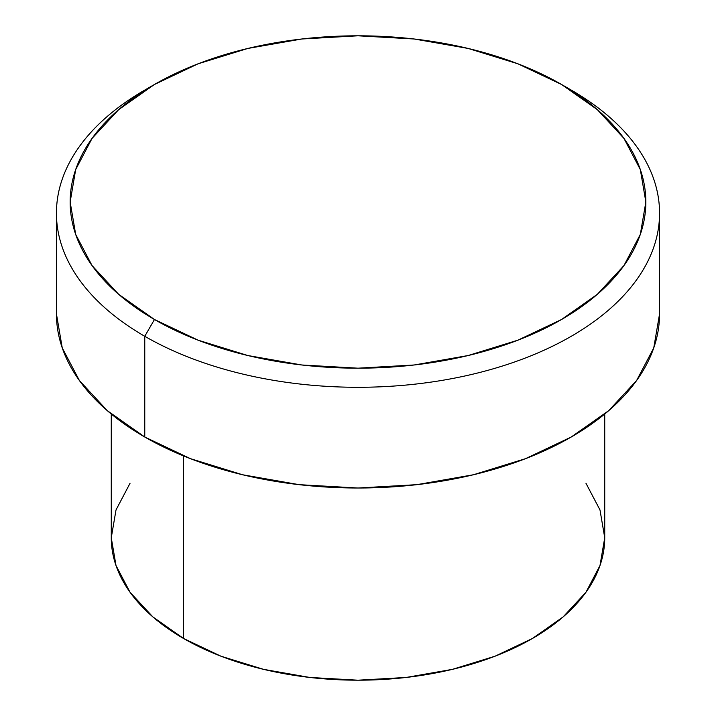 <?xml version="1.0" encoding="UTF-8"?>
<svg xmlns="http://www.w3.org/2000/svg" width="716" height="716" viewBox="0 0 716 716"><rect width="100%" height="100%" fill="white"/><g stroke="black" fill="none" stroke-linecap="round" stroke-linejoin="round"><path stroke-width="1.07" d="M561.55 84.479L571.243 90.073L561.541 84.479A287.85 166.193 180 0 1 561.55 84.479A287.85 166.193 180 0 1 561.541 319.506A287.85 166.193 180 0 1 154.459 319.506L144.766 336.296A301.561 174.104 0 0 0 571.234 336.296A301.561 174.104 0 0 0 571.243 90.073A301.561 174.104 0 0 0 571.234 90.073A301.561 174.104 180 0 1 659.561 213.18A301.561 174.104 180 0 1 473.401 374.038A301.561 174.104 180 0 1 144.766 336.296L144.766 437.02A301.561 174.104 0 0 0 473.401 474.762A301.561 174.104 0 0 0 659.561 313.912L653.762 347.878L636.605 380.536L608.734 410.635L571.234 437.02L525.535 458.67L473.401 474.762L416.828 484.669L358 488.017L299.172 484.669L242.599 474.762L190.465 458.67L144.766 437.02L144.766 336.296A301.561 174.104 180 0 1 56.439 213.18A301.561 174.104 180 0 1 149.716 87.28M111.266 414.018L111.266 537.752A246.734 142.448 0 0 0 183.538 638.475L183.538 455.922L183.538 638.475A246.734 142.448 0 0 0 452.423 669.353A246.734 142.448 0 0 0 604.734 537.752L599.99 565.542L585.948 592.266L563.152 616.888L532.462 638.475L495.078 656.196L452.423 669.353L406.133 677.461L358 680.2L309.867 677.461L263.577 669.353L220.922 656.196L183.538 638.475L152.848 616.888L130.052 592.266L116.01 565.542L111.266 537.752L116.01 509.962L130.052 483.237M585.948 483.237L599.99 509.962L604.734 537.752L604.734 414.018M561.541 84.479L517.919 63.805L468.157 48.446L414.161 38.995L358 35.8L301.839 38.995L247.843 48.446L198.081 63.805L154.459 84.479L118.659 109.664L92.06 138.394L75.681 169.567L70.15 201.993L75.681 234.409L92.06 265.591L118.659 294.321L154.459 319.506L198.081 340.172L247.843 355.53L301.839 364.99L358 368.185L414.161 364.99L468.157 355.53L517.919 340.172L561.541 319.506L597.341 294.321L623.94 265.591L640.319 234.409L645.85 201.993L640.319 169.567L623.94 138.394L597.341 109.664L561.541 84.479A287.85 166.193 180 0 0 154.45 84.479A287.85 166.193 180 0 0 154.459 319.506L144.766 336.296A301.561 174.104 0 0 1 144.757 90.073L154.45 84.479M56.439 313.912A301.561 174.104 0 0 0 144.766 437.02L107.266 410.635L79.395 380.536L62.238 347.878L56.439 313.912L56.439 213.18M659.561 213.18L659.561 313.912"/></g></svg>
